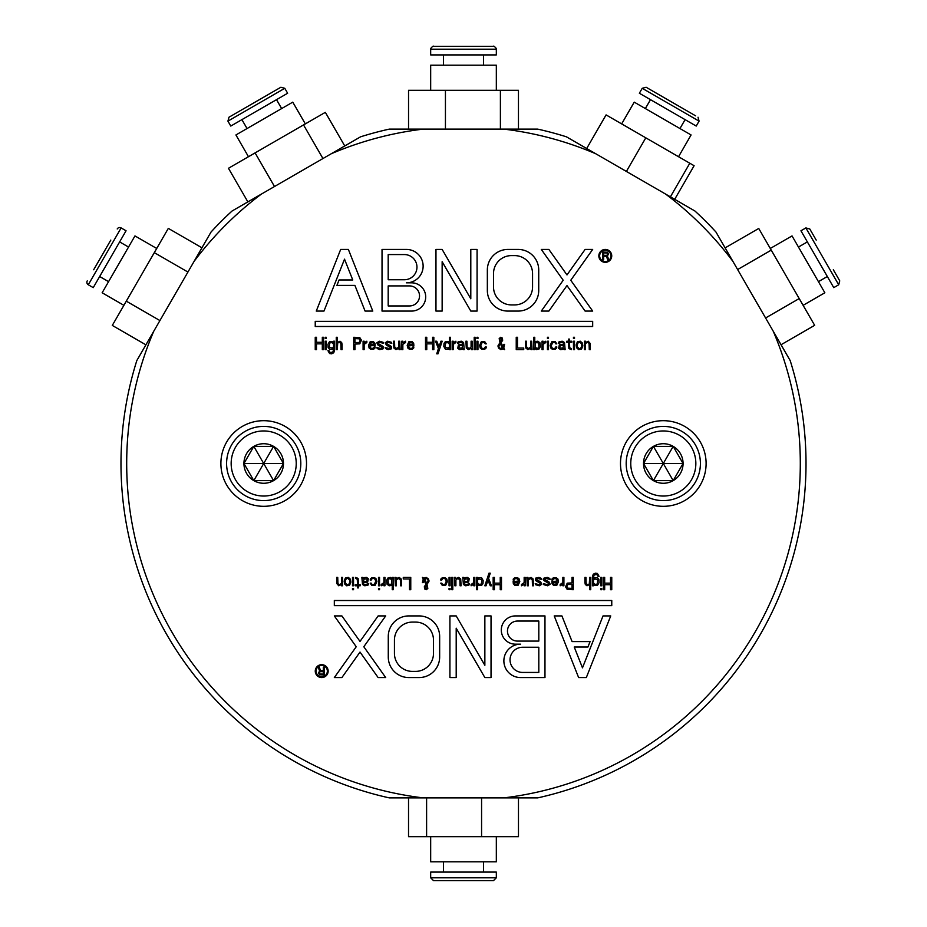 <?xml version="1.0" encoding="UTF-8"?>
<svg xmlns="http://www.w3.org/2000/svg" width="927" height="927" viewBox="0 0 927 927"><rect width="100%" height="100%" fill="white"/><g stroke="black" fill="none" stroke-linecap="round" stroke-linejoin="round"><path stroke-width="1.39" d="M194.102 261.356L211.032 232.04A342.515 342.515 0 0 1 232.04 211.032L261.356 194.102A336.802 336.802 0 0 0 194.102 261.356L153.743 331.263A336.802 336.802 0 0 0 423.129 797.88L389.294 797.88A342.515 342.515 0 0 1 136.814 360.58L153.743 331.263M732.898 261.356A336.802 336.802 0 0 0 665.644 194.102L694.96 211.032A342.515 342.515 0 0 1 715.968 232.04L790.186 360.58A342.515 342.515 0 0 1 537.706 797.88L423.129 797.88M537.706 129.12A342.515 342.515 0 0 1 566.42 136.814L595.737 153.743A336.802 336.802 0 0 0 503.871 129.12L537.706 129.12M360.58 136.814A342.515 342.515 0 0 1 389.294 129.12L423.129 129.12A336.802 336.802 0 0 0 331.263 153.743L360.58 136.814M503.871 797.88A336.802 336.802 0 0 0 773.257 331.263M261.356 194.102L331.263 153.743M423.129 129.12L503.871 129.12M595.737 153.743L665.644 194.102M306.513 463.5A42.816 42.816 0 0 0 263.697 420.684A42.816 42.816 0 0 0 220.893 463.5A42.816 42.816 0 0 0 263.697 506.316A42.816 42.816 0 0 0 306.513 463.5M620.487 463.5A42.816 42.816 0 0 1 663.303 420.684A42.816 42.816 0 0 1 706.107 463.5A42.816 42.816 0 0 1 663.303 506.316A42.816 42.816 0 0 1 620.487 463.5M611.739 255.875A6.454 6.454 0 0 0 605.285 249.433A6.454 6.454 0 0 0 598.842 255.875A6.454 6.454 0 0 0 605.285 262.329A6.454 6.454 0 0 0 611.739 255.875M316.269 311.078L323.975 311.078L344.52 259.166L352.758 279.966L339.073 279.966L336.918 285.389L354.902 285.389L365.076 311.078L372.781 311.078L348.378 249.433L340.672 249.433L316.269 311.078M382.028 311.078L411.565 311.078A14.125 14.125 0 0 0 425.702 296.953A14.125 14.125 0 0 0 411.565 282.828L406.432 282.828A16.698 16.698 0 0 0 423.129 266.13A16.698 16.698 0 0 0 406.432 249.433L382.028 249.433L382.028 311.078M435.968 311.078L442.144 311.078L442.144 261.715L470.8 311.078L477.081 311.078L477.081 249.433L470.8 249.433L470.8 298.795L442.144 249.433L435.968 249.433L435.968 311.078M507.903 249.433A20.556 20.556 0 0 0 487.347 269.977L487.347 290.533A20.556 20.556 0 0 0 507.903 311.078L518.181 311.078A20.556 20.556 0 0 0 538.726 290.533L538.726 269.977A20.556 20.556 0 0 0 518.181 249.433L507.903 249.433M541.298 311.078L548.865 311.078L566.988 285.574L585.111 311.078L592.677 311.078L570.765 280.255L592.677 249.433L585.111 249.433L566.988 274.937L548.865 249.433L541.298 249.433L563.199 280.255L541.298 311.078M315.238 321.356L315.238 326.489L592.677 326.489L592.677 321.356L315.238 321.356M316.489 349.618L316.489 343.847L322.318 343.847L322.318 349.618L323.558 349.618L323.558 337.289L322.318 337.289L322.318 342.272L316.489 342.272L316.489 337.289L315.238 337.289L315.238 349.618L316.489 349.618M326.269 349.618L326.269 341.217L325.226 341.217L325.226 349.618L326.269 349.618M326.269 338.598L326.269 337.289L325.226 337.289L325.226 338.598L326.269 338.598M327.926 350.661L329.595 353.546L331.681 353.813L333.755 352.758L334.589 350.139L334.589 341.217L333.546 341.217L333.546 342.793L332.503 341.484L329.595 341.484L327.926 344.369L328.135 347.521L329.595 349.352L332.503 349.352L333.546 348.042L333.129 351.715L330.429 352.758L328.969 350.661L327.926 350.661M337.289 349.618L337.706 343.06L339.166 342.272L340.835 343.314L341.043 349.618L342.075 349.618L342.075 344.369L341.669 342.526L340 341.217L337.289 342.526L337.289 337.289L336.258 337.289L336.258 349.618L337.289 349.618M361.426 340.174L359.769 337.544L353.732 337.289L353.732 349.618L354.983 349.618L354.983 344.102L359.769 343.847L361.426 340.174M364.137 349.618L364.137 344.369L366.837 342.526L366.837 341.217L364.137 342.793L364.137 341.217L363.094 341.217L363.094 349.618L364.137 349.618M368.506 345.412L369.131 348.042L370.788 349.352L373.5 349.352L374.96 348.042L375.168 346.988L374.126 346.988L373.291 348.309L370.997 348.309L369.549 345.945L375.168 345.412L374.96 343.314L373.291 341.484L370.174 341.739L368.506 345.412M377.868 343.314L379.328 342.272L383.488 343.314L383.071 342.272L379.328 341.217L376.825 342.793L378.077 345.157L382.445 347.521L380.985 348.564L376.825 347.521L377.243 348.564L379.746 349.618L383.071 348.83L383.071 346.466L377.868 343.314M386.188 343.314L387.648 342.272L391.808 343.314L391.391 342.272L387.648 341.217L385.157 342.793L386.397 345.157L390.765 347.521L389.317 348.564L385.157 347.521L385.562 348.564L388.065 349.618L391.391 348.83L391.391 346.466L386.188 343.314M400.128 349.618L399.722 341.217L398.68 341.217L398.68 346.988L396.802 348.564L394.728 347.254L394.52 341.217L393.477 341.217L393.894 348.042L395.968 349.618L398.68 348.309L399.097 349.618L400.128 349.618M402.839 349.618L402.839 344.369L405.539 342.526L405.539 341.217L402.839 342.793L402.839 341.217L401.797 341.217L401.797 349.618L402.839 349.618M407.208 345.412L407.834 348.042L409.491 349.352L412.202 349.352L413.662 348.042L413.871 346.988L412.828 346.988L411.994 348.309L409.699 348.309L408.251 345.945L413.871 345.412L413.662 343.314L411.994 341.484L408.877 341.739L407.208 345.412M426.768 349.618L426.768 343.847L432.596 343.847L432.596 349.618L433.836 349.618L433.836 337.289L432.596 337.289L432.596 342.272L426.768 342.272L426.768 337.289L425.516 337.289L425.516 349.618L426.768 349.618M438.425 348.564L436.756 353.813L438.007 353.813L442.167 341.217L440.916 341.217L439.039 346.733L436.756 341.217L435.505 341.217L438.425 348.564M450.487 349.618L450.487 337.289L449.444 337.289L449.444 342.793L448.401 341.484L445.493 341.484L444.033 343.314L443.824 346.466L445.493 349.352L448.401 349.352L449.444 348.042L449.444 349.618L450.487 349.618M453.187 349.618L453.187 344.369L455.899 342.526L455.899 341.217L453.187 342.793L453.187 341.217L452.156 341.217L452.156 349.618L453.187 349.618M464.218 349.618L463.593 342.526L461.31 341.217L458.181 341.739L457.567 343.314L461.31 342.272L462.561 342.793L462.758 344.102L458.39 344.89L457.776 348.309L459.641 349.618L461.936 349.352L462.758 348.309L463.176 349.618L464.218 349.618M472.538 349.618L472.133 341.217L471.09 341.217L471.09 346.988L469.213 348.564L467.138 347.254L466.93 341.217L465.887 341.217L466.304 348.042L468.378 349.618L471.09 348.309L471.507 349.618L472.538 349.618M475.25 349.618L475.25 337.289L474.207 337.289L474.207 349.618L475.25 349.618M477.95 349.618L477.95 341.217L476.918 341.217L476.918 349.618L477.95 349.618M477.95 338.598L477.95 337.289L476.918 337.289L476.918 338.598L477.95 338.598M479.618 345.412L480.244 348.042L481.913 349.352L484.612 349.352L486.072 348.042L486.281 346.988L485.238 346.988L484.404 348.309L482.944 348.564L481.704 348.042L480.661 345.945L482.11 342.526L484.404 342.526L485.238 343.847L486.281 343.847L484.612 341.484L481.287 341.739L479.618 345.412M500.012 342.526L497.926 345.945L498.552 348.042L500.847 349.618L503.129 348.83L504.589 349.618L503.755 348.042L504.589 344.369L503.755 344.369L503.338 347.254L501.055 342.793L502.712 340.174L502.086 337.81L500.638 337.289L499.178 338.598L500.012 342.526M516.235 337.289L516.235 349.618L523.732 349.618L523.732 348.042L517.486 348.042L517.486 337.289L516.235 337.289M532.052 349.618L531.635 341.217L530.592 341.217L530.592 346.988L528.726 348.564L526.64 347.254L526.432 341.217L525.4 341.217L525.806 348.042L527.892 349.618L530.592 348.309L531.009 349.618L532.052 349.618M539.966 342.793L537.88 341.217L535.794 341.484L534.763 342.793L534.763 337.289L533.72 337.289L533.72 349.618L534.763 349.618L534.763 348.042L536.629 349.618L539.34 348.83L540.371 346.466L539.966 342.793M543.083 349.618L543.083 344.369L545.783 342.526L545.783 341.217L543.083 342.793L543.083 341.217L542.04 341.217L542.04 349.618L543.083 349.618M548.494 349.618L548.494 341.217L547.451 341.217L547.451 349.618L548.494 349.618M548.494 338.598L548.494 337.289L547.451 337.289L547.451 338.598L548.494 338.598M550.151 345.412L550.777 348.042L552.446 349.352L555.146 349.352L556.606 348.042L556.814 346.988L555.771 346.988L554.937 348.309L553.489 348.564L552.237 348.042L551.194 345.945L552.654 342.526L554.937 342.526L555.771 343.847L556.814 343.847L555.146 341.484L551.82 341.739L550.151 345.412M565.134 349.618L564.508 342.526L562.226 341.217L559.108 341.739L558.483 343.314L562.226 342.272L563.477 342.793L563.686 344.102L559.317 344.89L558.691 348.309L560.557 349.618L562.851 349.352L563.686 348.309L564.103 349.618L565.134 349.618M571.38 348.564L569.711 347.776L569.502 342.272L571.797 342.272L571.797 341.217L569.502 341.217L569.502 339.12L568.471 339.12L568.471 341.217L566.803 341.217L566.803 342.272L568.471 342.272L568.888 348.564L571.38 349.618L571.38 348.564M574.497 349.618L574.497 341.217L573.465 341.217L573.465 349.618L574.497 349.618M574.497 338.598L574.497 337.289L573.465 337.289L573.465 338.598L574.497 338.598M578.657 349.618L581.577 349.085L582.828 345.945L582.411 343.06L580.325 341.217L577.417 341.739L576.165 344.89L576.582 347.776L578.657 349.618M585.528 349.618L585.528 343.581L587.405 342.272L589.062 343.314L589.271 349.618L590.314 349.618L590.105 343.314L588.239 341.217L585.528 342.526L585.528 341.217L584.485 341.217L584.485 349.618L585.528 349.618M328.158 671.125A6.454 6.454 0 0 0 321.715 664.671A6.454 6.454 0 0 0 315.261 671.125A6.454 6.454 0 0 0 321.715 677.567A6.454 6.454 0 0 0 328.158 671.125M610.731 615.922L603.025 615.922L582.48 667.834L574.242 647.034L587.927 647.034L590.082 641.611L572.098 641.611L561.924 615.922L554.219 615.922L578.622 677.567L586.327 677.567L610.731 615.922M544.972 615.922L515.435 615.922A14.125 14.125 0 0 0 501.298 630.047A14.125 14.125 0 0 0 515.435 644.172L520.568 644.172A16.698 16.698 0 0 0 503.871 660.87A16.698 16.698 0 0 0 520.568 677.567L544.972 677.567L544.972 615.922M491.032 615.922L484.856 615.922L484.856 665.285L456.2 615.922L449.919 615.922L449.919 677.567L456.2 677.567L456.2 628.205L484.856 677.567L491.032 677.567L491.032 615.922M419.097 677.567A20.556 20.556 0 0 0 439.653 657.023L439.653 636.467A20.556 20.556 0 0 0 419.097 615.922L408.819 615.922A20.556 20.556 0 0 0 388.274 636.467L388.274 657.023A20.556 20.556 0 0 0 408.819 677.567L419.097 677.567M385.702 615.922L378.135 615.922L360.012 641.426L341.889 615.922L334.323 615.922L356.235 646.745L334.323 677.567L341.889 677.567L360.012 652.063L378.135 677.567L385.702 677.567L363.801 646.745L385.702 615.922M611.762 605.644L611.762 600.511L334.323 600.511L334.323 605.644L611.762 605.644M610.511 577.382L610.511 583.153L604.682 583.153L604.682 577.382L603.442 577.382L603.442 589.711L604.682 589.711L604.682 584.728L610.511 584.728L610.511 589.711L611.762 589.711L611.762 577.382L610.511 577.382M600.731 577.382L600.731 585.783L601.774 585.783L601.774 577.382L600.731 577.382M600.731 588.402L600.731 589.711L601.774 589.711L601.774 588.402L600.731 588.402M599.074 576.339L597.405 573.454L595.319 573.187L593.245 574.242L592.411 576.861L592.411 585.783L593.454 585.783L593.454 584.207L594.497 585.516L597.405 585.516L599.074 582.631L598.865 579.479L597.405 577.648L594.497 577.648L593.454 578.958L593.871 575.285L596.571 574.242L598.031 576.339L599.074 576.339M589.711 577.382L589.294 583.94L587.834 584.728L586.165 583.686L585.957 577.382L584.925 577.382L584.925 582.631L585.331 584.473L587 585.783L589.711 584.473L589.711 589.711L590.742 589.711L590.742 577.382L589.711 577.382M565.574 586.826L567.231 589.456L573.268 589.711L573.268 577.382L572.017 577.382L572.017 582.898L567.231 583.153L565.574 586.826M562.863 577.382L562.863 582.631L560.163 584.473L560.163 585.783L562.863 584.207L562.863 585.783L563.906 585.783L563.906 577.382L562.863 577.382M558.494 581.588L557.869 578.958L556.212 577.648L553.5 577.648L552.04 578.958L551.832 580.012L552.874 580.012L553.709 578.691L556.003 578.691L557.451 581.055L551.832 581.588L552.04 583.686L553.709 585.516L556.826 585.261L558.494 581.588M549.132 583.686L547.672 584.728L543.512 583.686L543.929 584.728L547.672 585.783L550.174 584.207L548.923 581.843L544.555 579.479L546.015 578.436L550.174 579.479L549.757 578.436L547.254 577.382L543.929 578.17L543.929 580.534L549.132 583.686M540.812 583.686L539.352 584.728L535.192 583.686L535.609 584.728L539.352 585.783L541.843 584.207L540.603 581.843L536.235 579.479L537.683 578.436L541.843 579.479L541.438 578.436L538.935 577.382L535.609 578.17L535.609 580.534L540.812 583.686M526.872 577.382L527.278 585.783L528.32 585.783L528.32 580.012L530.198 578.436L532.272 579.746L532.48 585.783L533.523 585.783L533.106 578.958L531.032 577.382L528.32 578.691L527.903 577.382L526.872 577.382M524.161 577.382L524.161 582.631L521.461 584.473L521.461 585.783L524.161 584.207L524.161 585.783L525.203 585.783L525.203 577.382L524.161 577.382M519.792 581.588L519.166 578.958L517.509 577.648L514.798 577.648L513.338 578.958L513.129 580.012L514.172 580.012L515.006 578.691L517.301 578.691L518.749 581.055L513.129 581.588L513.338 583.686L515.006 585.516L518.123 585.261L519.792 581.588M500.232 577.382L500.232 583.153L494.404 583.153L494.404 577.382L493.164 577.382L493.164 589.711L494.404 589.711L494.404 584.728L500.232 584.728L500.232 589.711L501.484 589.711L501.484 577.382L500.232 577.382M488.575 578.436L490.244 573.187L488.992 573.187L484.833 585.783L486.084 585.783L487.961 580.267L490.244 585.783L491.495 585.783L488.575 578.436M476.513 577.382L476.513 589.711L477.556 589.711L477.556 584.207L478.599 585.516L481.507 585.516L482.967 583.686L483.176 580.534L481.507 577.648L478.599 577.648L477.556 578.958L477.556 577.382L476.513 577.382M473.813 577.382L473.813 582.631L471.101 584.473L471.101 585.783L473.813 584.207L473.813 585.783L474.844 585.783L474.844 577.382L473.813 577.382M462.782 577.382L463.407 584.473L465.69 585.783L468.819 585.261L469.433 583.686L465.69 584.728L464.439 584.207L464.242 582.898L468.61 582.11L469.224 578.691L467.359 577.382L465.064 577.648L464.242 578.691L463.824 577.382L462.782 577.382M454.462 577.382L454.867 585.783L455.91 585.783L455.91 580.012L457.787 578.436L459.862 579.746L460.07 585.783L461.113 585.783L460.696 578.958L458.622 577.382L455.91 578.691L455.493 577.382L454.462 577.382M451.75 577.382L451.75 589.711L452.793 589.711L452.793 577.382L451.75 577.382M449.05 577.382L449.05 585.783L450.082 585.783L450.082 577.382L449.05 577.382M449.05 588.402L449.05 589.711L450.082 589.711L450.082 588.402L449.05 588.402M447.382 581.588L446.756 578.958L445.087 577.648L442.388 577.648L440.928 578.958L440.719 580.012L441.762 580.012L442.596 578.691L444.056 578.436L445.296 578.958L446.339 581.055L444.89 584.473L442.596 584.473L441.762 583.153L440.719 583.153L442.388 585.516L445.713 585.261L447.382 581.588M426.988 584.473L429.074 581.055L428.448 578.958L426.153 577.382L423.871 578.17L422.411 577.382L423.245 578.958L422.411 582.631L423.245 582.631L423.662 579.746L425.945 584.207L424.288 586.826L424.914 589.19L426.362 589.711L427.822 588.402L426.988 584.473M410.765 589.711L410.765 577.382L403.268 577.382L403.268 578.958L409.514 578.958L409.514 589.711L410.765 589.711M394.948 577.382L395.365 585.783L396.408 585.783L396.408 580.012L398.274 578.436L400.36 579.746L400.568 585.783L401.6 585.783L401.194 578.958L399.108 577.382L396.408 578.691L395.991 577.382L394.948 577.382M387.034 584.207L389.12 585.783L391.206 585.516L392.237 584.207L392.237 589.711L393.28 589.711L393.28 577.382L392.237 577.382L392.237 578.958L390.371 577.382L387.66 578.17L386.629 580.534L387.034 584.207M383.917 577.382L383.917 582.631L381.217 584.473L381.217 585.783L383.917 584.207L383.917 585.783L384.96 585.783L384.96 577.382L383.917 577.382M378.506 577.382L378.506 585.783L379.549 585.783L379.549 577.382L378.506 577.382M378.506 588.402L378.506 589.711L379.549 589.711L379.549 588.402L378.506 588.402M376.849 581.588L376.223 578.958L374.554 577.648L371.854 577.648L370.394 578.958L370.186 580.012L371.229 580.012L372.063 578.691L373.511 578.436L374.763 578.958L375.806 581.055L374.346 584.473L372.063 584.473L371.229 583.153L370.186 583.153L371.854 585.516L375.18 585.261L376.849 581.588M361.866 577.382L362.492 584.473L364.774 585.783L367.892 585.261L368.517 583.686L364.774 584.728L363.523 584.207L363.314 582.898L367.683 582.11L368.309 578.691L366.443 577.382L364.149 577.648L363.314 578.691L362.897 577.382L361.866 577.382M355.62 578.436L357.289 579.224L357.498 584.728L355.203 584.728L355.203 585.783L357.498 585.783L357.498 587.88L358.529 587.88L358.529 585.783L360.197 585.783L360.197 584.728L358.529 584.728L358.112 578.436L355.62 577.382L355.62 578.436M352.503 577.382L352.503 585.783L353.535 585.783L353.535 577.382L352.503 577.382M352.503 588.402L352.503 589.711L353.535 589.711L353.535 588.402L352.503 588.402M348.343 577.382L345.423 577.915L344.172 581.055L344.589 583.94L346.675 585.783L349.583 585.261L350.835 582.11L350.418 579.224L348.343 577.382M341.472 577.382L341.472 583.419L339.595 584.728L337.938 583.686L337.729 577.382L336.686 577.382L336.895 583.686L338.761 585.783L341.472 584.473L341.472 585.783L342.515 585.783L342.515 577.382L341.472 577.382M599.642 255.875A5.655 5.655 0 0 0 605.285 261.53A5.655 5.655 0 0 0 610.939 255.875A5.655 5.655 0 0 0 605.285 250.232A5.655 5.655 0 0 0 599.642 255.875M603.686 256.315L606.409 256.315L607.695 259.757L608.819 259.757L607.37 255.991L608.657 253.859L607.37 252.225L602.724 252.051L602.724 259.757L603.686 259.757L603.686 256.315M388.193 254.566L404.381 254.566A12.584 12.584 0 0 1 416.965 267.15A12.584 12.584 0 0 1 404.381 279.745L388.193 279.745L388.193 254.566M388.193 285.91L409.514 285.91A10.023 10.023 0 0 1 419.537 295.922A10.023 10.023 0 0 1 409.514 305.945L388.193 305.945L388.193 285.91M511.495 255.597A17.984 17.984 0 0 0 493.512 273.581L493.512 286.93A17.984 17.984 0 0 0 511.495 304.913L514.578 304.913A17.984 17.984 0 0 0 532.562 286.93L532.562 273.581A17.984 17.984 0 0 0 514.578 255.597L511.495 255.597M606.733 255.331L603.686 255.331L603.686 252.874L607.22 253.036L607.695 254.346L606.733 255.331M333.546 344.102L333.546 346.733L332.503 348.042L329.386 347.521L329.595 343.06L331.681 342.526L333.546 344.102M358.934 342.526L354.983 342.526L354.983 338.598L359.56 338.853L360.186 340.962L358.934 342.526M369.757 344.102L371.831 342.272L373.708 343.06L374.126 344.369L369.757 344.102M408.459 344.102L410.534 342.272L412.411 343.06L412.828 344.369L408.459 344.102M449.444 344.102L449.444 346.733L448.401 348.042L445.284 347.521L445.493 343.06L447.579 342.526L449.444 344.102M462.758 345.157L461.936 348.042L458.807 348.042L459.224 345.678L462.758 345.157M502.295 348.309L500.012 348.309L498.761 346.733L500.429 343.581L502.295 348.309M500.638 341.739L499.804 339.386L501.055 338.332L501.878 339.908L500.638 341.739M535.169 347.521L535.169 343.314L536.629 342.526L538.714 343.06L538.923 347.521L537.463 348.309L535.169 347.521M563.686 345.157L562.851 348.042L559.723 348.042L560.14 345.678L563.686 345.157M579.074 348.564L577.417 346.988L577.208 344.89L578.251 342.526L579.908 342.272L581.577 343.847L581.785 345.945L580.742 348.309L579.074 348.564M316.061 671.125A5.655 5.655 0 0 0 321.715 676.768A5.655 5.655 0 0 0 327.358 671.125A5.655 5.655 0 0 0 321.715 665.47A5.655 5.655 0 0 0 316.061 671.125M323.314 670.684L320.591 670.684L319.305 667.243L318.181 667.243L319.63 671.009L318.343 673.141L319.63 674.775L324.276 674.949L324.276 667.243L323.314 667.243L323.314 670.684M538.807 672.434L522.619 672.434A12.584 12.584 0 0 1 510.035 659.85A12.584 12.584 0 0 1 522.619 647.255L538.807 647.255L538.807 672.434M538.807 641.09L517.486 641.09A10.023 10.023 0 0 1 507.463 631.078A10.023 10.023 0 0 1 517.486 621.055L538.807 621.055L538.807 641.09M415.505 671.403A17.984 17.984 0 0 0 433.488 653.419L433.488 640.07A17.984 17.984 0 0 0 415.505 622.087L412.422 622.087A17.984 17.984 0 0 0 394.438 640.07L394.438 653.419A17.984 17.984 0 0 0 412.422 671.403L415.505 671.403M320.267 671.669L323.314 671.669L323.314 674.126L319.78 673.964L319.305 672.654L320.267 671.669M593.454 582.898L593.454 580.267L594.497 578.958L597.614 579.479L597.405 583.94L595.319 584.473L593.454 582.898M568.066 584.473L572.017 584.473L572.017 588.402L567.44 588.147L566.814 586.038L568.066 584.473M557.243 582.898L555.169 584.728L553.292 583.94L552.874 582.631L557.243 582.898M518.541 582.898L516.466 584.728L514.589 583.94L514.172 582.631L518.541 582.898M477.556 582.898L477.556 580.267L478.599 578.958L481.716 579.479L481.507 583.94L479.421 584.473L477.556 582.898M464.242 581.843L465.064 578.958L468.193 578.958L467.776 581.322L464.242 581.843M424.705 578.691L426.988 578.691L428.239 580.267L426.571 583.419L424.705 578.691M426.362 585.261L427.196 587.614L425.945 588.668L425.122 587.092L426.362 585.261M391.831 579.479L391.831 583.686L390.371 584.473L388.286 583.94L388.077 579.479L389.537 578.691L391.831 579.479M363.314 581.843L364.149 578.958L367.277 578.958L366.86 581.322L363.314 581.843M347.926 578.436L349.583 580.012L349.792 582.11L348.749 584.473L347.092 584.728L345.423 583.153L345.215 581.055L346.258 578.691L347.926 578.436M110.8 240.093L93.673 269.757M117.219 228.969A2.851 2.851 30 0 1 121.124 227.926L88.297 284.774A2.851 2.851 -150 0 1 87.254 280.881M121.124 227.926L126.06 230.777L93.245 287.637L88.297 284.774M99.664 276.513L108.563 281.646M119.641 241.901L128.54 247.045M156.721 248.471L134.96 235.921L102.144 292.77L123.894 305.331M145.91 344.832L112.294 325.423L126.292 301.159L168.32 228.378L201.935 247.787M159.919 320.568L126.292 301.159M187.926 272.051L154.311 252.642M269.757 93.673L240.093 110.8M227.926 121.124L230.777 126.06L287.637 93.245L284.774 88.297L227.926 121.124L228.969 117.219M248.471 156.721L235.921 134.96L292.77 102.144L305.331 123.894M247.868 201.889L228.459 168.274L303.535 124.925L325.342 112.341L344.751 145.956M274.496 186.512L255.087 152.897M322.944 158.54L303.535 124.925M434.103 46.35L493.465 46.35L434.103 46.35M430.673 49.201L430.673 54.913L496.327 54.913L496.327 49.201L430.673 49.201C429.479 49.398 433.546 45.133 433.535 46.35M430.673 90.301L430.673 65.191L496.327 65.191L496.327 90.301M408.54 129.12L408.54 90.301L518.46 90.301L518.46 129.12M445.435 129.12L445.435 90.301M500.395 129.12L500.395 90.301M686.907 110.8L658.622 94.473M642.226 88.297L639.363 93.245L696.223 126.06L699.074 121.124L642.226 88.297L646.119 87.254L695.609 115.829M621.669 123.894L634.23 102.144L636.872 103.662L691.078 134.96L678.529 156.721M586.675 148.517L606.084 114.902L645.795 137.822L694.103 165.713L674.694 199.328M626.385 171.437L645.795 137.822M670.395 196.848L689.804 163.233M839.723 280.835L833.327 269.757M805.876 227.926L800.94 230.777L833.755 287.637L838.703 284.774L805.876 227.926L809.781 228.969M770.279 248.471L792.04 235.921L824.856 292.77L803.106 305.331M725.111 247.88L758.738 228.471L814.659 325.331L781.044 344.74M737.625 269.548L771.241 250.139M765.586 317.984L799.201 298.575M446.374 880.65L480.626 880.65M496.327 877.799L496.327 872.087L430.673 872.087L430.673 877.799L496.327 877.799L493.465 880.65L434.103 880.65M496.327 836.699L496.327 861.809L430.673 861.809L430.673 836.699M518.471 797.88L518.471 836.699L408.529 836.699L408.529 797.88M481.577 797.88L481.577 836.699M426.605 797.88L426.605 836.699M300.812 463.5A37.103 37.103 0 0 0 263.697 426.397A37.103 37.103 0 0 0 226.594 463.5A37.103 37.103 0 0 0 263.697 500.603A37.103 37.103 0 0 0 300.812 463.5M296.234 463.5A32.538 32.538 0 0 1 263.697 496.038A32.538 32.538 0 0 1 231.159 463.5A32.538 32.538 0 0 1 263.697 430.962A32.538 32.538 0 0 1 296.234 463.5M273.592 446.374A19.78 19.78 0 0 1 273.592 480.626A19.78 19.78 0 0 1 243.928 463.5A19.78 19.78 0 0 1 273.592 446.374L283.477 463.5L273.592 480.626L253.813 480.626L243.928 463.5L253.813 446.374L273.592 446.374L263.697 463.5L253.813 446.374M283.477 463.5L263.697 463.5L273.592 480.626M253.813 480.626L263.697 463.5L243.928 463.5M700.406 463.5A37.103 37.103 0 0 0 663.303 426.397A37.103 37.103 0 0 0 626.188 463.5A37.103 37.103 0 0 0 663.303 500.603A37.103 37.103 0 0 0 700.406 463.5M695.841 463.5A32.538 32.538 0 0 1 663.303 496.038A32.538 32.538 0 0 1 630.766 463.5A32.538 32.538 0 0 1 663.303 430.962A32.538 32.538 0 0 1 695.841 463.5M673.187 446.374A19.78 19.78 0 0 1 673.187 480.626A19.78 19.78 0 0 1 643.523 463.5A19.78 19.78 0 0 1 673.187 446.374L683.072 463.5L673.187 480.626L653.408 480.626L643.523 463.5L653.408 446.374L673.187 446.374L663.303 463.5L653.408 446.374M683.072 463.5L663.303 463.5L673.187 480.626M653.408 480.626L663.303 463.5L643.523 463.5M280.835 87.277L229.015 117.196M284.774 88.297L280.881 87.254M247.045 128.54L241.901 119.641M281.646 108.563L276.513 99.664M496.327 49.201C497.521 49.398 493.454 45.133 493.465 46.35M443.523 65.191L443.523 54.913M483.477 65.191L483.477 54.913M699.074 121.124L698.031 117.219M645.354 108.563L650.487 99.664M679.954 128.54L685.099 119.641M809.804 229.015L816.2 240.093M838.703 284.774L839.746 280.881M798.46 247.045L807.359 241.901M818.437 281.646L827.336 276.513M430.673 877.799L433.535 880.65M443.523 861.809L443.523 872.087M483.477 861.809L483.477 872.087"/></g></svg>

